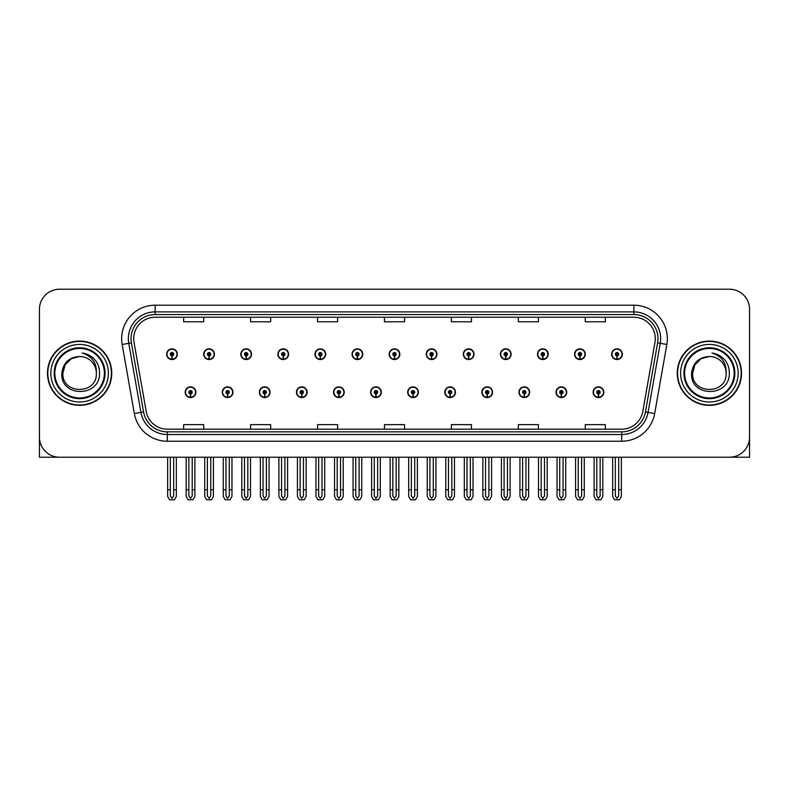 <?xml version="1.0" encoding="UTF-8"?>
<svg xmlns="http://www.w3.org/2000/svg" width="789" height="789" viewBox="0 0 789 789"><rect width="100%" height="100%" fill="white"/><g stroke="black" fill="none" stroke-linecap="round" stroke-linejoin="round"><path stroke-width="1.18" d="M518.945 392.222A5.355 5.355 0 0 0 524.3 397.577A5.355 5.355 0 0 0 529.656 392.222A5.355 5.355 0 0 0 524.3 386.866A5.355 5.355 0 0 0 518.945 392.222M481.852 392.222A5.355 5.355 0 0 0 487.207 397.577A5.355 5.355 0 0 0 492.563 392.222A5.355 5.355 0 0 0 487.207 386.866A5.355 5.355 0 0 0 481.852 392.222M444.769 392.222A5.355 5.355 0 0 0 450.124 397.577A5.355 5.355 0 0 0 455.48 392.222A5.355 5.355 0 0 0 450.124 386.866A5.355 5.355 0 0 0 444.769 392.222M407.686 392.222A5.355 5.355 0 0 0 413.041 397.577A5.355 5.355 0 0 0 418.397 392.222A5.355 5.355 0 0 0 413.041 386.866A5.355 5.355 0 0 0 407.686 392.222M370.603 392.222A5.355 5.355 0 0 0 375.958 397.577A5.355 5.355 0 0 0 381.314 392.222A5.355 5.355 0 0 0 375.958 386.866A5.355 5.355 0 0 0 370.603 392.222M333.52 392.222A5.355 5.355 0 0 0 338.875 397.577A5.355 5.355 0 0 0 344.231 392.222A5.355 5.355 0 0 0 338.875 386.866A5.355 5.355 0 0 0 333.52 392.222M296.437 392.222A5.355 5.355 0 0 0 301.792 397.577A5.355 5.355 0 0 0 307.148 392.222A5.355 5.355 0 0 0 301.792 386.866A5.355 5.355 0 0 0 296.437 392.222M259.344 392.222A5.355 5.355 0 0 0 264.7 397.577A5.355 5.355 0 0 0 270.055 392.222A5.355 5.355 0 0 0 264.7 386.866A5.355 5.355 0 0 0 259.344 392.222M222.261 392.222A5.355 5.355 0 0 0 227.617 397.577A5.355 5.355 0 0 0 232.972 392.222A5.355 5.355 0 0 0 227.617 386.866A5.355 5.355 0 0 0 222.261 392.222M185.178 392.222A5.355 5.355 0 0 0 190.534 397.577A5.355 5.355 0 0 0 195.889 392.222A5.355 5.355 0 0 0 190.534 386.866A5.355 5.355 0 0 0 185.178 392.222M556.028 392.222A5.355 5.355 0 0 0 561.383 397.577A5.355 5.355 0 0 0 566.739 392.222A5.355 5.355 0 0 0 561.383 386.866A5.355 5.355 0 0 0 556.028 392.222M574.57 354.202A5.355 5.355 0 0 0 579.925 359.557A5.355 5.355 0 0 0 585.28 354.202A5.355 5.355 0 0 0 579.925 348.846A5.355 5.355 0 0 0 574.57 354.202M537.487 354.202A5.355 5.355 0 0 0 542.842 359.557A5.355 5.355 0 0 0 548.197 354.202A5.355 5.355 0 0 0 542.842 348.846A5.355 5.355 0 0 0 537.487 354.202M500.404 354.202A5.355 5.355 0 0 0 505.759 359.557A5.355 5.355 0 0 0 511.114 354.202A5.355 5.355 0 0 0 505.759 348.846A5.355 5.355 0 0 0 500.404 354.202M463.311 354.202A5.355 5.355 0 0 0 468.666 359.557A5.355 5.355 0 0 0 474.021 354.202A5.355 5.355 0 0 0 468.666 348.846A5.355 5.355 0 0 0 463.311 354.202M426.228 354.202A5.355 5.355 0 0 0 431.583 359.557A5.355 5.355 0 0 0 436.938 354.202A5.355 5.355 0 0 0 431.583 348.846A5.355 5.355 0 0 0 426.228 354.202M389.145 354.202A5.355 5.355 0 0 0 394.5 359.557A5.355 5.355 0 0 0 399.855 354.202A5.355 5.355 0 0 0 394.5 348.846A5.355 5.355 0 0 0 389.145 354.202M352.062 354.202A5.355 5.355 0 0 0 357.417 359.557A5.355 5.355 0 0 0 362.772 354.202A5.355 5.355 0 0 0 357.417 348.846A5.355 5.355 0 0 0 352.062 354.202M314.979 354.202A5.355 5.355 0 0 0 320.334 359.557A5.355 5.355 0 0 0 325.689 354.202A5.355 5.355 0 0 0 320.334 348.846A5.355 5.355 0 0 0 314.979 354.202M277.886 354.202A5.355 5.355 0 0 0 283.241 359.557A5.355 5.355 0 0 0 288.596 354.202A5.355 5.355 0 0 0 283.241 348.846A5.355 5.355 0 0 0 277.886 354.202M240.803 354.202A5.355 5.355 0 0 0 246.158 359.557A5.355 5.355 0 0 0 251.513 354.202A5.355 5.355 0 0 0 246.158 348.846A5.355 5.355 0 0 0 240.803 354.202M203.72 354.202A5.355 5.355 0 0 0 209.075 359.557A5.355 5.355 0 0 0 214.43 354.202A5.355 5.355 0 0 0 209.075 348.846A5.355 5.355 0 0 0 203.72 354.202M166.637 354.202A5.355 5.355 0 0 0 171.992 359.557A5.355 5.355 0 0 0 177.347 354.202A5.355 5.355 0 0 0 171.992 348.846A5.355 5.355 0 0 0 166.637 354.202M593.111 392.222A5.355 5.355 0 0 0 598.466 397.577A5.355 5.355 0 0 0 603.822 392.222A5.355 5.355 0 0 0 598.466 386.866A5.355 5.355 0 0 0 593.111 392.222M611.653 354.202A5.355 5.355 0 0 0 617.008 359.557A5.355 5.355 0 0 0 622.363 354.202A5.355 5.355 0 0 0 617.008 348.846A5.355 5.355 0 0 0 611.653 354.202M687.969 457.226L749.55 457.226L749.55 309.288A20.08 20.08 0 0 0 729.47 289.208L59.53 289.208A20.08 20.08 0 0 0 39.45 309.288L39.45 457.226L101.031 457.226M47.478 373.217A32.132 32.132 0 0 0 79.61 405.349A32.132 32.132 0 0 0 111.742 373.217A32.132 32.132 0 0 0 79.61 341.085A32.132 32.132 0 0 0 47.478 373.217M677.258 373.217A32.132 32.132 0 0 0 709.39 405.349A32.132 32.132 0 0 0 741.522 373.217A32.132 32.132 0 0 0 709.39 341.085A32.132 32.132 0 0 0 677.258 373.217M133.706 338.668A21.421 21.421 0 0 1 155.127 317.247L633.873 317.247A21.421 21.421 0 0 1 654.969 342.396L642.788 411.473A21.421 21.421 0 0 1 621.693 429.177L167.307 429.177A21.421 21.421 0 0 1 146.212 411.473L134.031 342.396A21.421 21.421 0 0 1 133.706 338.668M131.023 338.668A24.094 24.094 0 0 0 131.388 342.86L143.568 411.937A24.094 24.094 0 0 0 167.307 431.849L621.693 431.849A24.094 24.094 0 0 0 645.432 411.937L657.612 342.86A24.094 24.094 0 0 0 633.873 314.574L155.127 314.574A24.094 24.094 0 0 0 131.023 338.668M122.157 344.487A33.473 33.473 0 0 1 155.127 305.205L633.873 305.205A33.473 33.473 0 0 1 666.843 344.487L654.663 413.564A33.473 33.473 0 0 1 621.693 441.229L167.307 441.229A33.473 33.473 0 0 1 134.337 413.564L122.157 344.487L128.755 343.323A26.777 26.777 0 0 1 155.127 311.892L633.873 311.892A26.777 26.777 0 0 1 660.245 343.323L648.065 412.4A26.777 26.777 0 0 1 621.693 434.532L167.307 434.532A26.777 26.777 0 0 1 140.935 412.4L128.755 343.323A26.777 26.777 0 0 1 128.351 338.668M729.47 289.208L59.53 289.208M39.45 309.288L39.45 437.145A20.08 20.08 0 0 0 59.53 457.226L729.47 457.226A20.08 20.08 0 0 0 749.55 437.145L749.55 309.288M384.46 317.247L384.46 321.784L404.54 321.784L404.54 317.247M317.523 317.247L317.523 321.784L337.603 321.784L337.603 317.247M250.577 317.247L250.577 321.784L270.657 321.784L270.657 317.247M183.64 317.247L183.64 321.784L203.72 321.784L203.72 317.247M451.397 317.247L451.397 321.784L471.477 321.784L471.477 317.247M518.343 317.247L518.343 321.784L538.423 321.784L538.423 317.247M585.28 317.247L585.28 321.784L605.36 321.784L605.36 317.247M404.54 429.177L404.54 424.64L384.46 424.64L384.46 429.177M337.603 429.177L337.603 424.64L317.523 424.64L317.523 429.177M270.657 429.177L270.657 424.64L250.577 424.64L250.577 429.177M203.72 429.177L203.72 424.64L183.64 424.64L183.64 429.177M471.477 429.177L471.477 424.64L451.397 424.64L451.397 429.177M538.423 429.177L538.423 424.64L518.343 424.64L518.343 429.177M605.36 429.177L605.36 424.64L585.28 424.64L585.28 429.177M600.143 457.226L600.143 495.965L598.466 498.362L596.79 495.965L596.79 489.752L594.117 489.752L594.117 496.449L596.05 499.792L600.883 499.792L602.816 496.449L602.816 457.226M598.397 393.898L598.249 397.242A5.02 5.02 0 0 1 593.446 392.222A5.02 5.02 0 0 1 598.466 387.202A5.02 5.02 0 0 1 603.486 392.222A5.02 5.02 0 0 1 598.683 397.242L598.535 393.898A1.677 1.677 0 0 0 600.143 392.222A1.677 1.677 0 0 0 598.466 390.555A1.677 1.677 0 0 0 596.79 392.222A1.677 1.677 0 0 0 598.397 393.898L598.437 392.892A0.671 0.671 0 0 1 597.796 392.222A0.671 0.671 0 0 1 598.466 391.551A0.671 0.671 0 0 1 599.137 392.222A0.671 0.671 0 0 1 598.496 392.892L598.535 393.898M594.117 457.226L594.117 489.752M596.79 457.226L596.79 489.752M600.143 489.752L602.816 489.752M618.684 457.226L618.684 495.965L617.008 498.362L615.331 495.965L615.331 489.752L612.659 489.752L612.659 496.449L614.592 499.792L619.424 499.792L621.357 496.449L621.357 457.226M616.939 355.878L616.791 359.222A5.02 5.02 0 0 1 611.988 354.202A5.02 5.02 0 0 1 617.008 349.182A5.02 5.02 0 0 1 622.028 354.202A5.02 5.02 0 0 1 617.225 359.222L617.077 355.878A1.677 1.677 0 0 0 618.684 354.202A1.677 1.677 0 0 0 617.008 352.525A1.677 1.677 0 0 0 615.331 354.202A1.677 1.677 0 0 0 616.939 355.878L616.978 354.872A0.671 0.671 0 0 1 616.337 354.202A0.671 0.671 0 0 1 617.008 353.531A0.671 0.671 0 0 1 617.679 354.202A0.671 0.671 0 0 1 617.037 354.872L617.077 355.878M612.659 457.226L612.659 489.752M615.331 457.226L615.331 489.752M618.684 489.752L621.357 489.752M563.05 457.226L563.05 495.965L561.383 498.362L559.707 495.965L559.707 489.752L557.034 489.752L557.034 496.449L558.967 499.792L563.8 499.792L565.733 496.449L565.733 457.226M561.304 393.898L561.166 397.242A5.02 5.02 0 0 1 556.363 392.222A5.02 5.02 0 0 1 561.383 387.202A5.02 5.02 0 0 1 566.403 392.222A5.02 5.02 0 0 1 561.6 397.242L561.452 393.898A1.677 1.677 0 0 0 563.05 392.222A1.677 1.677 0 0 0 561.383 390.555A1.677 1.677 0 0 0 559.707 392.222A1.677 1.677 0 0 0 561.304 393.898L561.354 392.892A0.671 0.671 0 0 1 560.713 392.222A0.671 0.671 0 0 1 561.383 391.551A0.671 0.671 0 0 1 562.054 392.222A0.671 0.671 0 0 1 561.413 392.892L561.452 393.898M557.034 457.226L557.034 489.752M559.707 457.226L559.707 489.752M563.05 489.752L565.733 489.752M525.967 457.226L525.967 495.965L524.3 498.362L522.624 495.965L522.624 489.752L519.941 489.752L519.941 496.449L521.874 499.792L526.717 499.792L528.65 496.449L528.65 457.226M524.221 393.898L524.074 397.242A5.02 5.02 0 0 1 519.28 392.222A5.02 5.02 0 0 1 524.3 387.202A5.02 5.02 0 0 1 529.32 392.222A5.02 5.02 0 0 1 524.517 397.242L524.369 393.898A1.677 1.677 0 0 0 525.967 392.222A1.677 1.677 0 0 0 524.3 390.555A1.677 1.677 0 0 0 522.624 392.222A1.677 1.677 0 0 0 524.221 393.898L524.271 392.892A0.671 0.671 0 0 1 523.63 392.222A0.671 0.671 0 0 1 524.3 391.551A0.671 0.671 0 0 1 524.971 392.222A0.671 0.671 0 0 1 524.33 392.892L524.369 393.898M519.941 457.226L519.941 489.752M522.624 457.226L522.624 489.752M525.967 489.752L528.65 489.752M488.884 457.226L488.884 495.965L487.207 498.362L485.541 495.965L485.541 489.752L482.858 489.752L482.858 496.449L484.791 499.792L489.634 499.792L491.567 496.449L491.567 457.226M487.138 393.898L486.991 397.242A5.02 5.02 0 0 1 482.187 392.222A5.02 5.02 0 0 1 487.207 387.202A5.02 5.02 0 0 1 492.237 392.222A5.02 5.02 0 0 1 487.434 397.242L487.286 393.898A1.677 1.677 0 0 0 488.884 392.222A1.677 1.677 0 0 0 487.207 390.555A1.677 1.677 0 0 0 485.541 392.222A1.677 1.677 0 0 0 487.138 393.898L487.178 392.892A0.671 0.671 0 0 1 486.547 392.222A0.671 0.671 0 0 1 487.207 391.551A0.671 0.671 0 0 1 487.878 392.222A0.671 0.671 0 0 1 487.237 392.892L487.286 393.898M482.858 457.226L482.858 489.752M485.541 457.226L485.541 489.752M488.884 489.752L491.567 489.752M581.601 457.226L581.601 495.965L579.925 498.362L578.248 495.965L578.248 489.752L575.576 489.752L575.576 496.449L577.509 499.792L582.341 499.792L584.274 496.449L584.274 457.226M579.856 355.878L579.708 359.222A5.02 5.02 0 0 1 574.905 354.202A5.02 5.02 0 0 1 579.925 349.182A5.02 5.02 0 0 1 584.945 354.202A5.02 5.02 0 0 1 580.142 359.222L579.994 355.878A1.677 1.677 0 0 0 581.601 354.202A1.677 1.677 0 0 0 579.925 352.525A1.677 1.677 0 0 0 578.248 354.202A1.677 1.677 0 0 0 579.856 355.878L579.895 354.872A0.671 0.671 0 0 1 579.254 354.202A0.671 0.671 0 0 1 579.925 353.531A0.671 0.671 0 0 1 580.596 354.202A0.671 0.671 0 0 1 579.954 354.872L579.994 355.878M575.576 457.226L575.576 489.752M578.248 457.226L578.248 489.752M581.601 489.752L584.274 489.752M544.509 457.226L544.509 495.965L542.842 498.362L541.165 495.965L541.165 489.752L538.492 489.752L538.492 496.449L540.416 499.792L545.258 499.792L547.191 496.449L547.191 457.226M542.763 355.878L542.625 359.222A5.02 5.02 0 0 1 537.822 354.202A5.02 5.02 0 0 1 542.842 349.182A5.02 5.02 0 0 1 547.862 354.202A5.02 5.02 0 0 1 543.059 359.222L542.911 355.878A1.677 1.677 0 0 0 544.509 354.202A1.677 1.677 0 0 0 542.842 352.525A1.677 1.677 0 0 0 541.165 354.202A1.677 1.677 0 0 0 542.763 355.878L542.812 354.872A0.671 0.671 0 0 1 542.171 354.202A0.671 0.671 0 0 1 542.842 353.531A0.671 0.671 0 0 1 543.513 354.202A0.671 0.671 0 0 1 542.871 354.872L542.911 355.878M538.492 457.226L538.492 489.752M541.165 457.226L541.165 489.752M544.509 489.752L547.191 489.752M507.426 457.226L507.426 495.965L505.759 498.362L504.082 495.965L504.082 489.752L501.4 489.752L501.4 496.449L503.333 499.792L508.175 499.792L510.108 496.449L510.108 457.226M505.68 355.878L505.532 359.222A5.02 5.02 0 0 1 500.729 354.202A5.02 5.02 0 0 1 505.759 349.182A5.02 5.02 0 0 1 510.779 354.202A5.02 5.02 0 0 1 505.976 359.222L505.828 355.878A1.677 1.677 0 0 0 507.426 354.202A1.677 1.677 0 0 0 505.759 352.525A1.677 1.677 0 0 0 504.082 354.202A1.677 1.677 0 0 0 505.68 355.878L505.729 354.872A0.671 0.671 0 0 1 505.088 354.202A0.671 0.671 0 0 1 505.759 353.531A0.671 0.671 0 0 1 506.42 354.202A0.671 0.671 0 0 1 505.788 354.872L505.828 355.878M501.4 457.226L501.4 489.752M504.082 457.226L504.082 489.752M507.426 489.752L510.108 489.752M470.343 457.226L470.343 495.965L468.666 498.362L466.999 495.965L466.999 489.752L464.317 489.752L464.317 496.449L466.25 499.792L471.092 499.792L473.025 496.449L473.025 457.226M468.597 355.878L468.449 359.222A5.02 5.02 0 0 1 463.646 354.202A5.02 5.02 0 0 1 468.666 349.182A5.02 5.02 0 0 1 473.686 354.202A5.02 5.02 0 0 1 468.893 359.222L468.745 355.878A1.677 1.677 0 0 0 470.343 354.202A1.677 1.677 0 0 0 468.666 352.525A1.677 1.677 0 0 0 466.999 354.202A1.677 1.677 0 0 0 468.597 355.878L468.636 354.872A0.671 0.671 0 0 1 467.995 354.202A0.671 0.671 0 0 1 468.666 353.531A0.671 0.671 0 0 1 469.337 354.202A0.671 0.671 0 0 1 468.696 354.872L468.745 355.878M464.317 457.226L464.317 489.752M466.999 457.226L466.999 489.752M470.343 489.752L473.025 489.752M104.385 373.217A24.765 24.765 0 0 1 79.61 397.981A24.765 24.765 0 0 1 54.845 373.217A24.765 24.765 0 0 1 79.61 348.442A24.765 24.765 0 0 1 104.385 373.217M61.818 373.217C60.25 397.774 100.351 397.331 99.532 373.217C99.631 368.739 98.408 364.646 95.864 360.948C92.372 356.47 87.816 353.827 82.204 353.018C92.096 356.184 96.81 362.92 96.347 373.217C97.372 394.806 61.858 394.806 62.883 373.217L65.122 364.843L71.247 358.719L79.61 356.48C69.097 357.17 63.159 362.743 61.818 373.217M47.813 373.217A31.797 31.797 0 0 1 79.61 341.42A31.797 31.797 0 0 1 111.407 373.217A31.797 31.797 0 0 1 79.61 405.013A31.797 31.797 0 0 1 47.813 373.217M96.347 373.217C97.372 394.806 61.858 394.806 62.883 373.217L65.122 364.843L71.247 358.719L79.61 356.48L71.247 358.719L65.122 364.843L62.883 373.217L65.122 364.843L71.247 358.719L79.61 356.48A16.737 16.737 0 0 1 96.347 373.217C97.372 394.806 61.858 394.806 62.883 373.217L65.122 364.843L71.247 358.719M734.155 373.217A24.765 24.765 0 0 1 709.39 397.981A24.765 24.765 0 0 1 684.615 373.217A24.765 24.765 0 0 1 709.39 348.442A24.765 24.765 0 0 1 734.155 373.217M691.588 373.217C690.02 397.774 730.121 397.331 729.302 373.217C729.411 368.739 728.188 364.646 725.633 360.948C722.142 356.47 717.586 353.827 711.984 353.018C721.866 356.184 726.58 362.92 726.117 373.217C727.142 394.806 691.628 394.806 692.653 373.217L694.892 364.843L701.017 358.719L709.39 356.48C698.867 357.17 692.929 362.743 691.588 373.217M677.593 373.217A31.797 31.797 0 0 1 709.39 341.42A31.797 31.797 0 0 1 741.187 373.217A31.797 31.797 0 0 1 709.39 405.013A31.797 31.797 0 0 1 677.593 373.217M726.117 373.217C727.142 394.806 691.628 394.806 692.653 373.217L694.892 364.843L701.017 358.719L709.39 356.48L701.017 358.719L694.892 364.843L692.653 373.217L694.892 364.843L701.017 358.719L709.39 356.48A16.737 16.737 0 0 1 726.117 373.217C727.142 394.806 691.628 394.806 692.653 373.217M451.801 457.226L451.801 495.965L450.124 498.362L448.458 495.965L448.458 489.752L445.775 489.752L445.775 496.449L447.708 499.792L452.551 499.792L454.474 496.449L454.474 457.226M450.055 393.898L449.908 397.242A5.02 5.02 0 0 1 445.104 392.222A5.02 5.02 0 0 1 450.124 387.202A5.02 5.02 0 0 1 455.145 392.222A5.02 5.02 0 0 1 450.341 397.242L450.203 393.898A1.677 1.677 0 0 0 451.801 392.222A1.677 1.677 0 0 0 450.124 390.555A1.677 1.677 0 0 0 448.458 392.222A1.677 1.677 0 0 0 450.055 393.898L450.095 392.892A0.671 0.671 0 0 1 449.454 392.222A0.671 0.671 0 0 1 450.124 391.551A0.671 0.671 0 0 1 450.795 392.222A0.671 0.671 0 0 1 450.154 392.892L450.203 393.898M445.775 457.226L445.775 489.752M448.458 457.226L448.458 489.752M451.801 489.752L454.474 489.752M414.718 457.226L414.718 495.965L413.041 498.362L411.365 495.965L411.365 489.752L408.692 489.752L408.692 496.449L410.625 499.792L415.458 499.792L417.391 496.449L417.391 457.226M412.972 393.898L412.825 397.242A5.02 5.02 0 0 1 408.021 392.222A5.02 5.02 0 0 1 413.041 387.202A5.02 5.02 0 0 1 418.062 392.222A5.02 5.02 0 0 1 413.258 397.242L413.111 393.898A1.677 1.677 0 0 0 414.718 392.222A1.677 1.677 0 0 0 413.041 390.555A1.677 1.677 0 0 0 411.365 392.222A1.677 1.677 0 0 0 412.972 393.898L413.012 392.892A0.671 0.671 0 0 1 412.371 392.222A0.671 0.671 0 0 1 413.041 391.551A0.671 0.671 0 0 1 413.712 392.222A0.671 0.671 0 0 1 413.071 392.892L413.111 393.898M408.692 457.226L408.692 489.752M411.365 457.226L411.365 489.752M414.718 489.752L417.391 489.752M377.635 457.226L377.635 495.965L375.958 498.362L374.282 495.965L374.282 489.752L371.609 489.752L371.609 496.449L373.542 499.792L378.375 499.792L380.308 496.449L380.308 457.226M375.889 393.898L375.742 397.242A5.02 5.02 0 0 1 370.938 392.222A5.02 5.02 0 0 1 375.958 387.202A5.02 5.02 0 0 1 380.979 392.222A5.02 5.02 0 0 1 376.175 397.242L376.028 393.898A1.677 1.677 0 0 0 377.635 392.222A1.677 1.677 0 0 0 375.958 390.555A1.677 1.677 0 0 0 374.282 392.222A1.677 1.677 0 0 0 375.889 393.898L375.929 392.892A0.671 0.671 0 0 1 375.288 392.222A0.671 0.671 0 0 1 375.958 391.551A0.671 0.671 0 0 1 376.629 392.222A0.671 0.671 0 0 1 375.988 392.892L376.028 393.898M371.609 457.226L371.609 489.752M374.282 457.226L374.282 489.752M377.635 489.752L380.308 489.752M433.26 457.226L433.26 495.965L431.583 498.362L429.906 495.965L429.906 489.752L427.234 489.752L427.234 496.449L429.167 499.792L433.999 499.792L435.932 496.449L435.932 457.226M431.514 355.878L431.366 359.222A5.02 5.02 0 0 1 426.563 354.202A5.02 5.02 0 0 1 431.583 349.182A5.02 5.02 0 0 1 436.603 354.202A5.02 5.02 0 0 1 431.8 359.222L431.662 355.878A1.677 1.677 0 0 0 433.26 354.202A1.677 1.677 0 0 0 431.583 352.525A1.677 1.677 0 0 0 429.906 354.202A1.677 1.677 0 0 0 431.514 355.878L431.553 354.872A0.671 0.671 0 0 1 430.912 354.202A0.671 0.671 0 0 1 431.583 353.531A0.671 0.671 0 0 1 432.254 354.202A0.671 0.671 0 0 1 431.613 354.872L431.662 355.878M427.234 457.226L427.234 489.752M429.906 457.226L429.906 489.752M433.26 489.752L435.932 489.752M396.177 457.226L396.177 495.965L394.5 498.362L392.823 495.965L392.823 489.752L390.151 489.752L390.151 496.449L392.084 499.792L396.916 499.792L398.849 496.449L398.849 457.226M394.431 355.878L394.283 359.222A5.02 5.02 0 0 1 389.48 354.202A5.02 5.02 0 0 1 394.5 349.182A5.02 5.02 0 0 1 399.52 354.202A5.02 5.02 0 0 1 394.717 359.222L394.569 355.878A1.677 1.677 0 0 0 396.177 354.202A1.677 1.677 0 0 0 394.5 352.525A1.677 1.677 0 0 0 392.823 354.202A1.677 1.677 0 0 0 394.431 355.878L394.47 354.872A0.671 0.671 0 0 1 393.829 354.202A0.671 0.671 0 0 1 394.5 353.531A0.671 0.671 0 0 1 395.171 354.202A0.671 0.671 0 0 1 394.53 354.872L394.569 355.878M390.151 457.226L390.151 489.752M392.823 457.226L392.823 489.752M396.177 489.752L398.849 489.752M359.094 457.226L359.094 495.965L357.417 498.362L355.74 495.965L355.74 489.752L353.068 489.752L353.068 496.449L355.001 499.792L359.833 499.792L361.766 496.449L361.766 457.226M357.338 355.878L357.2 359.222A5.02 5.02 0 0 1 352.397 354.202A5.02 5.02 0 0 1 357.417 349.182A5.02 5.02 0 0 1 362.437 354.202A5.02 5.02 0 0 1 357.634 359.222L357.486 355.878A1.677 1.677 0 0 0 359.094 354.202A1.677 1.677 0 0 0 357.417 352.525A1.677 1.677 0 0 0 355.74 354.202A1.677 1.677 0 0 0 357.338 355.878L357.387 354.872A0.671 0.671 0 0 1 356.746 354.202A0.671 0.671 0 0 1 357.417 353.531A0.671 0.671 0 0 1 358.088 354.202A0.671 0.671 0 0 1 357.447 354.872L357.486 355.878M353.068 457.226L353.068 489.752M355.74 457.226L355.74 489.752M359.094 489.752L361.766 489.752M340.542 457.226L340.542 495.965L338.875 498.362L337.199 495.965L337.199 489.752L334.526 489.752L334.526 496.449L336.449 499.792L341.292 499.792L343.225 496.449L343.225 457.226M338.797 393.898L338.659 397.242A5.02 5.02 0 0 1 333.855 392.222A5.02 5.02 0 0 1 338.875 387.202A5.02 5.02 0 0 1 343.896 392.222A5.02 5.02 0 0 1 339.092 397.242L338.945 393.898A1.677 1.677 0 0 0 340.542 392.222A1.677 1.677 0 0 0 338.875 390.555A1.677 1.677 0 0 0 337.199 392.222A1.677 1.677 0 0 0 338.797 393.898L338.846 392.892A0.671 0.671 0 0 1 338.205 392.222A0.671 0.671 0 0 1 338.875 391.551A0.671 0.671 0 0 1 339.546 392.222A0.671 0.671 0 0 1 338.905 392.892L338.945 393.898M334.526 457.226L334.526 489.752M337.199 457.226L337.199 489.752M340.542 489.752L343.225 489.752M303.459 457.226L303.459 495.965L301.792 498.362L300.116 495.965L300.116 489.752L297.433 489.752L297.433 496.449L299.366 499.792L304.209 499.792L306.142 496.449L306.142 457.226M301.714 393.898L301.566 397.242A5.02 5.02 0 0 1 296.763 392.222A5.02 5.02 0 0 1 301.792 387.202A5.02 5.02 0 0 1 306.813 392.222A5.02 5.02 0 0 1 302.009 397.242L301.862 393.898A1.677 1.677 0 0 0 303.459 392.222A1.677 1.677 0 0 0 301.792 390.555A1.677 1.677 0 0 0 300.116 392.222A1.677 1.677 0 0 0 301.714 393.898L301.763 392.892A0.671 0.671 0 0 1 301.122 392.222A0.671 0.671 0 0 1 301.792 391.551A0.671 0.671 0 0 1 302.453 392.222A0.671 0.671 0 0 1 301.822 392.892L301.862 393.898M297.433 457.226L297.433 489.752M300.116 457.226L300.116 489.752M303.459 489.752L306.142 489.752M266.376 457.226L266.376 495.965L264.7 498.362L263.033 495.965L263.033 489.752L260.35 489.752L260.35 496.449L262.283 499.792L267.126 499.792L269.059 496.449L269.059 457.226M264.631 393.898L264.483 397.242A5.02 5.02 0 0 1 259.68 392.222A5.02 5.02 0 0 1 264.7 387.202A5.02 5.02 0 0 1 269.72 392.222A5.02 5.02 0 0 1 264.926 397.242L264.779 393.898A1.677 1.677 0 0 0 266.376 392.222A1.677 1.677 0 0 0 264.7 390.555A1.677 1.677 0 0 0 263.033 392.222A1.677 1.677 0 0 0 264.631 393.898L264.67 392.892A0.671 0.671 0 0 1 264.029 392.222A0.671 0.671 0 0 1 264.7 391.551A0.671 0.671 0 0 1 265.37 392.222A0.671 0.671 0 0 1 264.729 392.892L264.779 393.898M260.35 457.226L260.35 489.752M263.033 457.226L263.033 489.752M266.376 489.752L269.059 489.752M229.293 457.226L229.293 495.965L227.617 498.362L225.95 495.965L225.95 489.752L223.267 489.752L223.267 496.449L225.2 499.792L230.033 499.792L231.966 496.449L231.966 457.226M227.548 393.898L227.4 397.242A5.02 5.02 0 0 1 222.597 392.222A5.02 5.02 0 0 1 227.617 387.202A5.02 5.02 0 0 1 232.637 392.222A5.02 5.02 0 0 1 227.834 397.242L227.696 393.898A1.677 1.677 0 0 0 229.293 392.222A1.677 1.677 0 0 0 227.617 390.555A1.677 1.677 0 0 0 225.95 392.222A1.677 1.677 0 0 0 227.548 393.898L227.587 392.892A0.671 0.671 0 0 1 226.946 392.222A0.671 0.671 0 0 1 227.617 391.551A0.671 0.671 0 0 1 228.287 392.222A0.671 0.671 0 0 1 227.646 392.892L227.696 393.898M223.267 457.226L223.267 489.752M225.95 457.226L225.95 489.752M229.293 489.752L231.966 489.752M192.21 457.226L192.21 495.965L190.534 498.362L188.857 495.965L188.857 489.752L186.184 489.752L186.184 496.449L188.117 499.792L192.95 499.792L194.883 496.449L194.883 457.226M190.465 393.898L190.317 397.242A5.02 5.02 0 0 1 185.514 392.222A5.02 5.02 0 0 1 190.534 387.202A5.02 5.02 0 0 1 195.554 392.222A5.02 5.02 0 0 1 190.751 397.242L190.603 393.898A1.677 1.677 0 0 0 192.21 392.222A1.677 1.677 0 0 0 190.534 390.555A1.677 1.677 0 0 0 188.857 392.222A1.677 1.677 0 0 0 190.465 393.898L190.504 392.892A0.671 0.671 0 0 1 189.863 392.222A0.671 0.671 0 0 1 190.534 391.551A0.671 0.671 0 0 1 191.204 392.222A0.671 0.671 0 0 1 190.563 392.892L190.603 393.898M186.184 457.226L186.184 489.752M188.857 457.226L188.857 489.752M192.21 489.752L194.883 489.752M322.001 457.226L322.001 495.965L320.334 498.362L318.657 495.965L318.657 489.752L315.975 489.752L315.975 496.449L317.908 499.792L322.75 499.792L324.683 496.449L324.683 457.226M320.255 355.878L320.107 359.222A5.02 5.02 0 0 1 315.314 354.202A5.02 5.02 0 0 1 320.334 349.182A5.02 5.02 0 0 1 325.354 354.202A5.02 5.02 0 0 1 320.551 359.222L320.403 355.878A1.677 1.677 0 0 0 322.001 354.202A1.677 1.677 0 0 0 320.334 352.525A1.677 1.677 0 0 0 318.657 354.202A1.677 1.677 0 0 0 320.255 355.878L320.304 354.872A0.671 0.671 0 0 1 319.663 354.202A0.671 0.671 0 0 1 320.334 353.531A0.671 0.671 0 0 1 321.005 354.202A0.671 0.671 0 0 1 320.364 354.872L320.403 355.878M315.975 457.226L315.975 489.752M318.657 457.226L318.657 489.752M322.001 489.752L324.683 489.752M284.918 457.226L284.918 495.965L283.241 498.362L281.574 495.965L281.574 489.752L278.892 489.752L278.892 496.449L280.825 499.792L285.667 499.792L287.6 496.449L287.6 457.226M283.172 355.878L283.024 359.222A5.02 5.02 0 0 1 278.221 354.202A5.02 5.02 0 0 1 283.241 349.182A5.02 5.02 0 0 1 288.271 354.202A5.02 5.02 0 0 1 283.468 359.222L283.32 355.878A1.677 1.677 0 0 0 284.918 354.202A1.677 1.677 0 0 0 283.241 352.525A1.677 1.677 0 0 0 281.574 354.202A1.677 1.677 0 0 0 283.172 355.878L283.212 354.872A0.671 0.671 0 0 1 282.58 354.202A0.671 0.671 0 0 1 283.241 353.531A0.671 0.671 0 0 1 283.912 354.202A0.671 0.671 0 0 1 283.271 354.872L283.32 355.878M278.892 457.226L278.892 489.752M281.574 457.226L281.574 489.752M284.918 489.752L287.6 489.752M247.835 457.226L247.835 495.965L246.158 498.362L244.491 495.965L244.491 489.752L241.809 489.752L241.809 496.449L243.742 499.792L248.584 499.792L250.507 496.449L250.507 457.226M246.089 355.878L245.941 359.222A5.02 5.02 0 0 1 241.138 354.202A5.02 5.02 0 0 1 246.158 349.182A5.02 5.02 0 0 1 251.178 354.202A5.02 5.02 0 0 1 246.375 359.222L246.237 355.878A1.677 1.677 0 0 0 247.835 354.202A1.677 1.677 0 0 0 246.158 352.525A1.677 1.677 0 0 0 244.491 354.202A1.677 1.677 0 0 0 246.089 355.878L246.129 354.872A0.671 0.671 0 0 1 245.487 354.202A0.671 0.671 0 0 1 246.158 353.531A0.671 0.671 0 0 1 246.829 354.202A0.671 0.671 0 0 1 246.188 354.872L246.237 355.878M241.809 457.226L241.809 489.752M244.491 457.226L244.491 489.752M247.835 489.752L250.507 489.752M210.752 457.226L210.752 495.965L209.075 498.362L207.399 495.965L207.399 489.752L204.726 489.752L204.726 496.449L206.659 499.792L211.491 499.792L213.424 496.449L213.424 457.226M209.006 355.878L208.858 359.222A5.02 5.02 0 0 1 204.055 354.202A5.02 5.02 0 0 1 209.075 349.182A5.02 5.02 0 0 1 214.095 354.202A5.02 5.02 0 0 1 209.292 359.222L209.144 355.878A1.677 1.677 0 0 0 210.752 354.202A1.677 1.677 0 0 0 209.075 352.525A1.677 1.677 0 0 0 207.399 354.202A1.677 1.677 0 0 0 209.006 355.878L209.046 354.872A0.671 0.671 0 0 1 208.404 354.202A0.671 0.671 0 0 1 209.075 353.531A0.671 0.671 0 0 1 209.746 354.202A0.671 0.671 0 0 1 209.105 354.872L209.144 355.878M204.726 457.226L204.726 489.752M207.399 457.226L207.399 489.752M210.752 489.752L213.424 489.752M173.669 457.226L173.669 495.965L171.992 498.362L170.316 495.965L170.316 489.752L167.643 489.752L167.643 496.449L169.576 499.792L174.408 499.792L176.341 496.449L176.341 457.226M171.923 355.878L171.775 359.222A5.02 5.02 0 0 1 166.972 354.202A5.02 5.02 0 0 1 171.992 349.182A5.02 5.02 0 0 1 177.012 354.202A5.02 5.02 0 0 1 172.209 359.222L172.061 355.878A1.677 1.677 0 0 0 173.669 354.202A1.677 1.677 0 0 0 171.992 352.525A1.677 1.677 0 0 0 170.316 354.202A1.677 1.677 0 0 0 171.923 355.878L171.963 354.872A0.671 0.671 0 0 1 171.321 354.202A0.671 0.671 0 0 1 171.992 353.531A0.671 0.671 0 0 1 172.663 354.202A0.671 0.671 0 0 1 172.022 354.872L172.061 355.878M167.643 457.226L167.643 489.752M170.316 457.226L170.316 489.752M173.669 489.752L176.341 489.752M633.873 305.205L633.873 314.574M128.755 343.323L131.388 342.86M167.307 441.229L167.307 431.849M621.693 431.849L621.693 441.229M645.432 411.937L654.663 413.564M134.337 413.564L143.568 411.937M657.612 342.86L666.843 344.487M155.127 305.205L155.127 314.574M598.249 397.242A5.02 5.02 0 0 1 593.446 392.222M616.791 359.222A5.02 5.02 0 0 1 611.988 354.202M561.166 397.242A5.02 5.02 0 0 1 556.363 392.222M524.074 397.242A5.02 5.02 0 0 1 519.28 392.222M486.991 397.242A5.02 5.02 0 0 1 482.187 392.222M579.708 359.222A5.02 5.02 0 0 1 574.905 354.202M542.625 359.222A5.02 5.02 0 0 1 537.822 354.202M505.532 359.222A5.02 5.02 0 0 1 500.729 354.202M468.449 359.222A5.02 5.02 0 0 1 463.646 354.202M105.065 373.217A25.455 25.455 0 0 1 79.61 398.672A25.455 25.455 0 0 1 54.155 373.217A25.455 25.455 0 0 1 79.61 347.762A25.455 25.455 0 0 1 105.065 373.217M50.831 373.217A28.789 28.789 0 0 1 79.61 344.428A28.789 28.789 0 0 1 108.399 373.217A28.789 28.789 0 0 1 79.61 401.995A28.789 28.789 0 0 1 50.831 373.217M734.845 373.217A25.455 25.455 0 0 1 709.39 398.672A25.455 25.455 0 0 1 683.935 373.217A25.455 25.455 0 0 1 709.39 347.762A25.455 25.455 0 0 1 734.845 373.217M680.601 373.217A28.789 28.789 0 0 1 709.39 344.428A28.789 28.789 0 0 1 738.169 373.217A28.789 28.789 0 0 1 709.39 401.995A28.789 28.789 0 0 1 680.601 373.217M449.908 397.242A5.02 5.02 0 0 1 445.104 392.222M412.825 397.242A5.02 5.02 0 0 1 408.021 392.222M375.742 397.242A5.02 5.02 0 0 1 370.938 392.222M431.366 359.222A5.02 5.02 0 0 1 426.563 354.202M394.283 359.222A5.02 5.02 0 0 1 389.48 354.202M357.2 359.222A5.02 5.02 0 0 1 352.397 354.202M338.659 397.242A5.02 5.02 0 0 1 333.855 392.222M301.566 397.242A5.02 5.02 0 0 1 296.763 392.222M264.483 397.242A5.02 5.02 0 0 1 259.68 392.222M227.4 397.242A5.02 5.02 0 0 1 222.597 392.222M190.317 397.242A5.02 5.02 0 0 1 185.514 392.222M320.107 359.222A5.02 5.02 0 0 1 315.314 354.202M283.024 359.222A5.02 5.02 0 0 1 278.221 354.202M245.941 359.222A5.02 5.02 0 0 1 241.138 354.202M208.858 359.222A5.02 5.02 0 0 1 204.055 354.202M171.775 359.222A5.02 5.02 0 0 1 166.972 354.202"/></g></svg>
